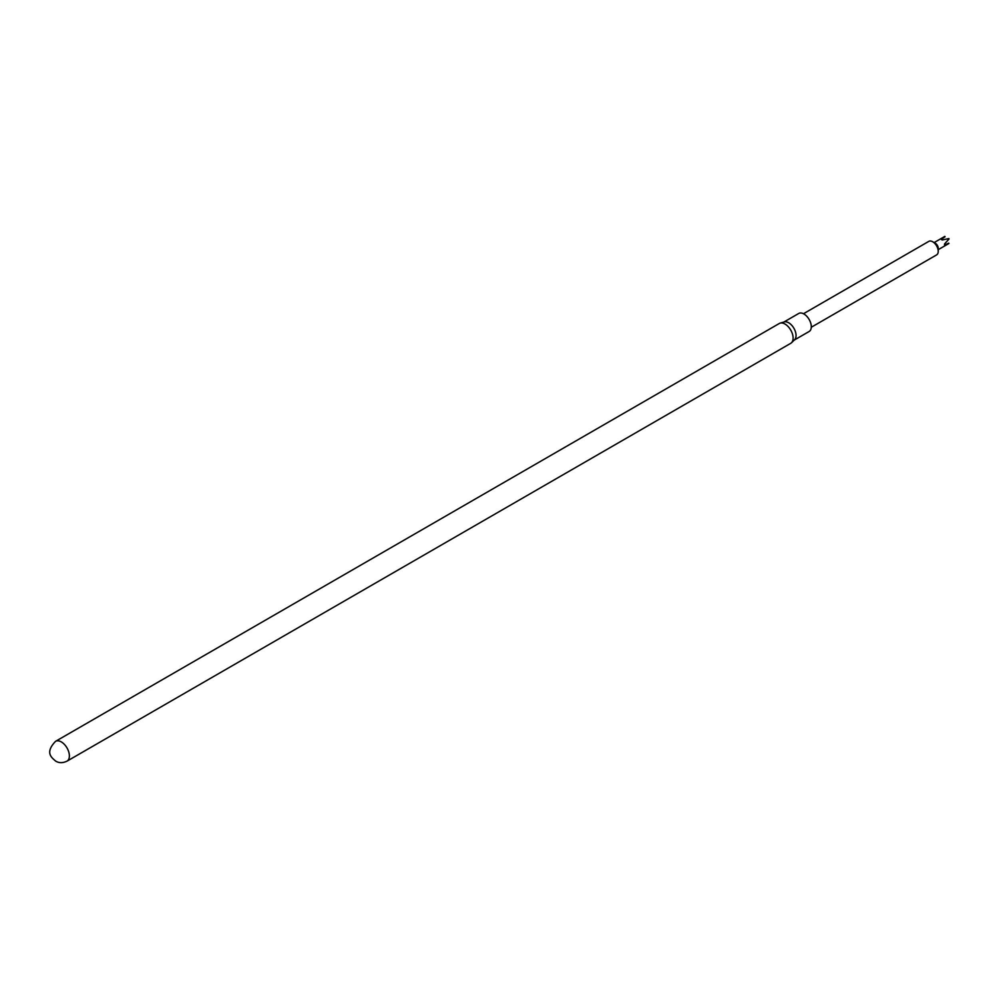 <?xml version="1.0" encoding="UTF-8"?>
<svg xmlns="http://www.w3.org/2000/svg" width="999" height="999" viewBox="0 0 999 999"><rect width="100%" height="100%" fill="white"/><g stroke="black" fill="none" stroke-linecap="round" stroke-linejoin="round"><path stroke-width="1.5" d="M811.288 327.247L936.612 254.895A7.805 4.508 -120 0 0 938.223 251.323L938.223 248.289A4.083 2.36 -120 0 0 935.339 243.281L932.704 241.758A7.805 4.508 -120 0 0 928.808 241.371L803.483 313.736M938.223 251.323A7.805 4.508 -120 0 0 932.704 241.758L935.339 243.281M945.054 236.751L941.158 239.36L942.207 239.972L948.825 238.574A4.083 2.36 -120 0 1 949.05 238.961L944.53 243.981L944.53 245.205L948.738 243.132M785.014 324.051A11.451 6.606 60 0 1 792.257 333.404A11.451 6.606 60 0 1 791.495 342.744A11.451 6.606 60 0 1 790.746 343.319L67.008 761.151A11.451 6.606 60 0 0 68.769 751.985A11.451 6.606 60 0 0 61.289 741.895A11.451 6.606 60 0 0 55.569 741.333L779.295 323.489A11.451 6.606 60 0 1 780.157 323.127A11.451 6.606 60 0 1 785.014 324.051M780.157 323.127L784.277 321.928A10.402 6.006 60 0 1 788.698 322.777A10.402 6.006 60 0 1 795.279 331.281A10.402 6.006 60 0 1 794.58 339.772L791.495 342.744M783.865 322.053L798.738 313.461A10.402 6.006 60 0 1 803.933 313.986A10.402 6.006 60 0 1 810.738 323.152A10.402 6.006 60 0 1 809.14 331.493L794.267 340.072M948.938 243.481L938.223 249.663M55.569 741.333C44.418 752.884 51.96 757.791 55.707 761.138C59.041 763.136 62.8 763.149 67.008 761.151M944.854 236.401L933.99 242.67"/></g></svg>
